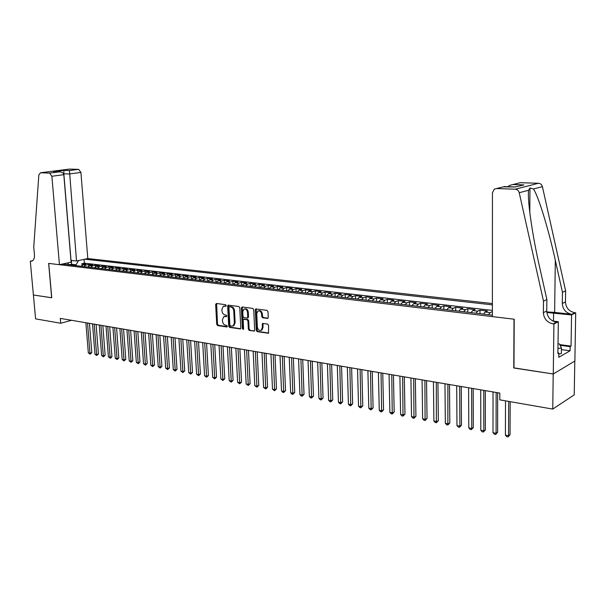 <?xml version="1.0" encoding="UTF-8"?>
<svg xmlns="http://www.w3.org/2000/svg" width="606" height="606" viewBox="0 0 606 606"><rect width="100%" height="100%" fill="white"/><g stroke="black" fill="none" stroke-linecap="round" stroke-linejoin="round"><path stroke-width="0.91" d="M226.227 305.575L225.576 304.704L216.433 303.462L215.645 304.454L216.736 324.339L217.645 325.566L226.758 326.967L227.318 326.286L226.674 325.414L225.485 325.233C223.803 324.763 222.826 323.445 222.546 321.278L222.455 319.612L223.819 316.658L226.47 316.597L226.773 315.953L226.129 315.082L224.94 314.908C223.25 314.453 222.273 313.135 221.985 310.961L221.902 309.287L223.334 306.272L225.909 306.235L226.227 305.575M268.011 318.211L263.451 317.559L262.481 316.287L262.383 314.022L261.633 314.264L261.731 316.529L262.701 317.809L267.807 318.385L268.231 317.453L267.973 311.628L266.996 310.348L255.747 308.939L255.3 309.893L256.27 330.391L257.224 331.664L268.503 333.232L268.579 325.331L267.602 324.043L262.504 323.452L262.254 327.823L261.178 330.262L261.928 330.005L262.996 327.566L262.254 327.823M261.633 314.264C261.11 311.635 259.876 310.567 257.914 311.06L256.739 313.582L257.376 327.089C257.921 329.778 259.194 330.838 261.178 330.262L261.928 330.005M513.979 367.88L553.202 373.978L552.755 409.088L574.223 394.87L574.799 361.062M513.774 367.986L514.009 319.195L48.738 263.405L51.752 297.781L33.413 294.993L35.595 318.862L60.721 323.248L71.561 320.294M552.755 409.088L499.798 399.846L499.814 393.089L60.297 318.385L60.721 323.248M239.771 307.765L238.832 306.507L228.106 305.151L227.651 306.098L228.712 326.172L229.636 327.414L240.385 328.929L240.787 328.02L239.771 307.765M242.158 306.962L252.755 308.409L253.717 309.674L254.687 330.149L254.285 331.058L249.293 330.444L248.346 329.179L247.945 320.93L246.998 319.673L243.597 319.309L243.173 320.233L243.597 328.785L243.309 329.422L242.355 328.596L241.324 307.977L242.158 306.962M488.481 314.696L490.156 312.613L485.141 312.022L487.436 311.022L479.99 310.151L479.997 313.688M475.99 313.211L477.679 311.151L472.741 310.567L475.066 309.575L467.741 308.727L467.764 312.234M463.704 311.749L465.408 309.704L460.552 309.136L462.901 308.159L455.697 307.318L455.72 310.802M451.622 310.31L453.333 308.287L448.561 307.727L450.932 306.765L443.85 305.939L443.88 309.393M439.729 308.893L441.463 306.894L436.767 306.341L439.161 305.394L432.184 304.576L432.222 308.007M427.571 304.038L420.708 303.242L420.746 306.636L423.412 306.954L425.154 304.977L427.571 304.038M416.527 306.136L418.276 304.174L413.731 303.636L416.17 302.712L409.414 301.924L409.467 305.295M405.194 304.788L406.967 302.841L402.49 302.318L404.944 301.402L398.293 300.629L398.354 303.97M394.052 303.462L395.832 301.538L391.423 301.015L393.9 300.114L387.348 299.349L387.416 302.667M383.075 302.159L384.863 300.25L380.53 299.743L383.022 298.849L376.576 298.091L376.652 301.387M372.273 300.871L374.069 298.985L369.804 298.478L372.311 297.599L365.963 296.857L366.047 300.129M361.638 299.606L363.441 297.735L359.237 297.243L361.767 296.364L355.51 295.637L355.601 298.887M351.162 298.364L352.98 296.501L348.836 296.016L351.374 295.16L345.223 294.44L345.314 297.66M340.845 297.137L342.67 295.296L338.587 294.811L341.148 293.963L335.08 293.259L335.179 296.455M330.679 295.925L332.52 294.099L328.497 293.63L331.065 292.789L325.096 292.092L325.195 295.266M320.672 294.736L322.513 292.925L318.559 292.463L321.142 291.63L315.249 290.948L315.362 294.099M310.81 293.562L312.658 291.766L308.765 291.312L311.355 290.494L305.553 289.812L305.674 292.948M301.099 292.403L302.955 290.63L299.106 290.176L301.72 289.365L296.001 288.698L296.122 291.812M291.524 291.266L293.387 289.509L289.6 289.062L292.213 288.259L286.577 287.6L286.706 290.691M282.085 290.145L283.956 288.395L280.222 287.964L282.85 287.168L277.298 286.517L277.427 289.585M272.791 289.039L274.662 287.305L270.98 286.873L273.624 286.093L268.147 285.456L268.284 288.501M263.625 287.948L265.504 286.229L261.875 285.805L264.519 285.032L259.126 284.403L259.262 287.426M254.588 286.873L256.467 285.168L252.891 284.752L255.55 283.987L250.225 283.366L250.369 286.365M245.68 285.812L247.566 284.123L244.036 283.714L246.703 282.957L241.453 282.343L241.605 285.328M236.893 284.767L238.787 283.093L235.31 282.684L237.984 281.934L232.802 281.335L232.962 284.297M228.227 283.737L230.129 282.078L226.697 281.676L229.379 280.934L224.273 280.336L224.432 283.282M219.69 282.722L221.591 281.078L218.205 280.676L220.895 279.942L215.857 279.358L216.016 282.282M211.259 281.722L213.168 280.086L209.827 279.692L212.524 278.972L207.555 278.389L207.722 281.298M202.949 280.729L204.858 279.108L201.563 278.722L204.267 278.01L199.366 277.434L199.533 280.32M194.753 279.752L196.662 278.146L193.412 277.768L196.124 277.056L191.284 276.495L191.458 279.358M186.663 278.79L188.58 277.2L185.375 276.821L188.087 276.116L183.315 275.563L183.482 278.366M178.679 277.843L180.596 276.26L177.437 275.889L180.156 275.192L175.445 274.647L175.611 277.321M170.809 276.904L172.725 275.336L169.604 274.972L172.331 274.283L167.68 273.738L167.847 276.291M163.037 275.98L164.953 274.427L161.878 274.063L164.605 273.382L160.014 272.844L160.181 275.291M155.363 275.071L157.287 273.526L154.25 273.17L156.977 272.495L152.454 271.965L152.606 274.306M147.796 274.17L149.72 272.632L146.72 272.283L149.455 271.617L144.986 271.094L145.137 273.336M140.327 273.283L142.251 271.761L139.289 271.412L142.024 270.753L137.615 270.238L137.767 272.389M132.949 272.405L134.873 270.89L131.949 270.549L134.691 269.897L130.335 269.39L130.479 271.458M125.662 271.533L127.593 270.034L124.707 269.7L127.449 269.049L123.147 268.549L123.291 270.541M118.473 270.685L120.405 269.193L117.549 268.859L120.299 268.216L116.049 267.723L116.193 269.64M111.375 269.837L113.299 268.36L110.489 268.026L113.239 267.39L109.042 266.905L109.178 268.753M104.361 269.003L106.292 267.534L103.512 267.208L106.262 266.579L102.119 266.095L102.255 267.882M97.437 268.178L99.369 266.723L96.619 266.398L99.376 265.776L95.286 265.299L95.415 267.019M90.597 267.367L92.529 265.92L89.817 265.602L92.574 264.981L88.529 264.511L85.772 265.125L83.848 266.564M88.665 266.178L88.529 264.511M492.39 303.553L87.794 258.55L80.924 172.445L69.379 173.96L63.539 173.808M492.39 304.863L84.878 259.186M62.501 264.027L492.383 315.158M492.383 310.431L84.37 263.178L81.855 263.739L85.847 264.201L83.098 264.814L81.166 266.246M92.529 265.92L95.286 265.299M99.369 266.723L102.119 266.095M106.292 267.534L109.042 266.905M113.299 268.36L116.049 267.723M120.405 269.193L123.147 268.549M127.593 270.034L130.335 269.39M134.873 270.89L137.615 270.238M142.251 271.761L144.986 271.094M149.72 272.632L152.454 271.965M157.287 273.526L160.014 272.844M164.953 274.427L167.68 273.738M172.725 275.336L175.445 274.647M180.596 276.26L183.315 275.563M188.58 277.2L191.284 276.495M196.662 278.146L199.366 277.434M204.858 279.108L207.555 278.389M213.168 280.086L215.857 279.358M221.591 281.078L224.273 280.336M230.129 282.078L232.802 281.335M238.787 283.093L241.453 282.343M247.566 284.123L250.225 283.366M256.467 285.168L259.126 284.403M265.504 286.229L268.147 285.456M274.662 287.305L277.298 286.517M283.956 288.395L286.577 287.6M293.387 289.509L296.001 288.698M302.955 290.63L305.553 289.812M312.658 291.766L315.249 290.948M322.513 292.925L325.096 292.092M332.52 294.099L335.08 293.259M342.67 295.296L345.223 294.44M352.98 296.501L355.51 295.637M363.441 297.735L365.963 296.857M374.069 298.985L376.576 298.091M384.863 300.25L387.348 299.349M395.832 301.538L398.293 300.629M406.967 302.841L409.414 301.924M418.276 304.174L420.708 303.242M428.033 307.507L429.775 305.522L432.184 304.576M441.463 306.894L443.85 305.939M453.333 308.287L455.697 307.318M465.408 309.704L467.741 308.727M477.679 311.151L479.99 310.151M490.156 312.613L492.383 311.628M78.583 260.542L76.053 264.814L76.121 265.64M76.053 264.814L71.425 264.269L69.213 264.754M71.493 265.095L71.5 260.413M81.992 265.345L81.855 263.739M84.37 263.178L84.067 259.36M69.296 264.83L67.357 262.974M89.817 265.602L87.885 267.041M96.619 266.398L94.528 267.829M103.512 267.208L101.376 268.647M110.489 268.026L108.557 269.503M117.549 268.859L115.329 270.306M124.707 269.7L122.442 271.155M131.949 270.549L129.639 272.011M139.289 271.412L136.933 272.874M146.72 272.283L144.319 273.753M154.25 273.17L151.803 274.647M161.878 274.063L159.378 275.548M169.604 274.972L167.688 276.533L167.059 276.457M177.437 275.889L175.52 277.465L174.839 277.389M185.375 276.821L183.459 278.412L182.724 278.328M193.412 277.768L191.504 279.366L190.716 279.275M201.563 278.722L199.654 280.336M209.827 279.692L207.926 281.32L207.025 281.214M218.205 280.676L216.304 282.32L215.342 282.207M226.697 281.676L224.796 283.328L223.781 283.207M235.31 282.684L233.416 284.35L232.325 284.222M244.036 283.714L242.15 285.396L240.999 285.259M252.891 284.752L251.005 286.449L249.793 286.305M261.875 285.805L259.989 287.517M270.98 286.873L269.109 288.6L267.754 288.441M280.222 287.964L278.351 289.698L276.927 289.532M289.6 289.062L287.729 290.812L286.237 290.638M299.106 290.176L297.251 291.948L295.675 291.759M308.765 291.312L306.909 293.099M318.559 292.463L316.711 294.266L314.984 294.054M328.497 293.63L326.664 295.448M338.587 294.811L336.762 296.645L334.868 296.425M348.836 296.016L347.011 297.864L345.034 297.629M359.237 297.243L357.426 299.106L355.351 298.856M369.804 298.478L367.993 300.364L365.835 300.106M380.53 299.743L378.735 301.644L376.477 301.371M391.423 301.015L389.635 302.939M402.49 302.318L400.717 304.257L398.263 303.962M413.731 303.636L411.974 305.598M436.767 306.341L435.025 308.34L432.26 308.007M448.561 307.727L446.842 309.742L443.963 309.401M460.552 309.136L458.848 311.173L455.848 310.817M472.741 310.567L471.051 312.62L467.938 312.249M485.141 312.022L483.459 314.097L480.225 313.711M226.144 306L223.879 306.106M224.425 316.468L226.697 316.362M216.607 303.485L217.493 324.089L218.402 325.324L227.25 326.679M228.621 305.121L229.469 325.922L230.394 327.164L240.597 328.732M229.507 306.803L228.939 307.5L229.863 325.134L230.507 326.005L233.06 325.975L234.378 323.051L233.757 310.954C233.477 308.749 232.484 307.424 230.772 306.977L229.909 306.681M233.098 325.96L233.818 325.733L235.136 322.801L234.378 323.051M230.265 306.568L231.53 306.742C233.242 307.189 234.234 308.515 234.522 310.719L235.136 322.801M254.49 330.868L249.293 330.444M243.817 319.233L247.748 319.423L248.702 320.688L249.096 328.922L250.051 330.187M242.302 306.984L243.104 328.338L243.544 329.134M247.528 312.348C247.028 309.787 245.831 308.727 243.93 309.158L242.748 311.681L242.983 316.4L243.93 317.658L247.331 318.014L247.756 317.082L247.528 312.348L248.286 312.113C247.786 309.552 246.589 308.484 244.688 308.916L244.491 308.984M247.862 317.847L248.513 316.84L247.756 317.082M248.286 312.113L248.513 316.84M262.383 314.022C261.868 311.393 260.625 310.325 258.664 310.817L258.55 310.855M263.049 323.377L262.996 327.566M256.277 308.886L257.02 330.134L257.974 331.406L268.693 333.05M85.878 322.733L88.332 352.912L89.976 353.237L91.817 352.669L89.453 323.339M91.817 352.669L90.135 354.199L89.976 353.237L87.529 323.013M90.135 354.199L88.332 352.912M558.02 343.769L559.459 343.958L561.436 347.995L561.353 353.578L558.83 353.987M561.436 347.995L557.952 348.556M70.932 260.383L76.523 260.989L69.455 170.544L78.666 169.362L69.614 169.082L40.443 172.778L38.829 175.043L33.747 247.074L34.451 254.921C34.61 258.406 33.641 260.504 31.542 261.194L30.3 261.194L33.383 294.993L51.752 297.743M76.523 260.989L87.794 258.55M51.654 297.766L48.647 263.39L59.441 264.686L51.874 176.263L49.601 173.089L40.541 172.778M30.3 261.194L32.603 260.716M59.441 264.686L71.084 262.163L63.804 174.695L51.874 176.263M78.666 169.362L80.924 172.445M71.031 260.36L63.835 173.77L63.925 170.369L69.455 170.544M49.601 173.089L59.335 171.854C61.918 171.975 63.41 172.922 63.804 174.695M59.161 171.862L54.555 171.695M492.383 316.605L492.443 192.791L494.314 189.163L496.496 188.549L515.198 189.193L538.484 183.262C540.507 183.459 541.809 184.588 542.408 186.648L565.618 290.857L565.451 301.977C565.928 307.916 569.095 311.499 574.935 312.741L575.7 312.825L574.874 361.017L553.278 373.993L513.979 368.016L514.214 319.218L492.383 316.605M565.618 290.857L562.451 292.319L555.316 260.285C548.627 229.591 538.408 196.124 533.462 188.989L529.977 187.974L528.614 190.261C527.159 199.01 532.288 235.052 539.507 266.61L546.877 299.531L546.741 311.014C547.256 317.143 550.498 320.869 556.475 322.18L553.134 323.884L553.914 323.983L553.278 373.993M546.877 299.531L543.491 301.099L543.362 312.643C543.877 318.809 547.135 322.559 553.134 323.884M555.316 260.285L554.634 312.401L571.822 314.332C565.951 313.082 562.777 309.469 562.292 303.5L562.451 292.319M518.297 183.186L520.228 182.709L538.484 183.262M528.614 190.261L519.228 192.731L543.491 301.099M559.785 344.625L571.057 346.117L570.14 346.64L560.118 345.306M557.891 352.934L558.846 353.063L558.785 357.298L570.072 350.791L570.14 346.64M558.846 353.063L557.884 353.609L558.323 321.725L553.914 323.983M575.7 312.825L571.564 314.938L546.832 312.491M571.057 346.117L571.564 314.938M554.634 312.401L546.771 311.916M552.922 321.089L558.323 321.725M519.228 192.731C518.607 190.587 517.266 189.413 515.198 189.193M570.072 350.791L561.406 349.617M520.228 182.709L509.593 185.406L507.873 186.709M512.759 184.55L523.902 184.898L520.948 185.641M523.902 184.898L515.138 186.951M515.592 186.989L503.351 186.86M92.513 323.862L94.945 354.215L96.604 354.54L98.445 353.972L96.112 324.468M98.445 353.972L96.755 355.51L96.604 354.54L94.188 324.142M96.755 355.51L94.945 354.215M99.232 324.998L101.634 355.533L103.315 355.866L105.156 355.29L102.846 325.611M105.156 355.29L103.459 356.836L103.315 355.866L100.929 325.286M103.459 356.836L101.634 355.533M106.035 326.157L108.406 356.866L110.11 357.207L111.951 356.616L109.663 326.77M111.951 356.616L110.981 357.941L110.247 358.176L110.11 357.207L107.747 326.445M110.247 358.176L108.406 356.866M112.921 327.323L115.261 358.222L116.988 358.563L118.821 357.972L116.572 327.944M118.821 357.972L117.117 359.54L114.655 327.619M117.117 359.54L115.261 358.222M119.89 328.513L122.2 359.585L123.95 359.934L125.783 359.335L123.556 329.134M125.783 359.335L124.071 360.911L121.647 328.808M124.071 360.911L122.2 359.585M126.942 329.709L129.229 360.971L131.002 361.32L132.828 360.714L130.631 330.338M132.828 360.714L131.108 362.305L128.722 330.012M131.108 362.305L129.229 360.971M134.093 330.921L136.342 362.373L138.138 362.729L139.963 362.115L137.797 331.558M139.963 362.115L138.236 363.721L135.888 331.232M138.236 363.721L136.342 362.373M141.327 332.156L143.546 363.797L145.364 364.153L147.19 363.532L145.054 332.785M147.19 363.532L145.455 365.145L143.152 332.467M145.455 365.145L143.546 363.797M148.652 333.398L150.841 365.236L152.682 365.592L154.507 364.971L152.401 334.035M154.507 364.971L152.765 366.592L150.5 333.717M152.765 366.592L150.841 365.236M156.075 334.663L158.227 366.691L160.09 367.054L161.916 366.425L159.84 335.3M161.916 366.425L160.166 368.062L157.946 334.982M160.166 368.062L158.227 366.691M163.59 335.936L165.711 368.16L167.597 368.531L169.415 367.895L167.377 336.58M169.415 367.895L167.665 369.539L165.483 336.262M167.665 369.539L165.711 368.16M171.21 337.231L173.293 369.66L175.202 370.031L177.013 369.387L175.013 337.883M177.013 369.387L175.255 371.046L173.127 337.557M175.255 371.046L173.293 369.66M178.921 338.542L180.967 371.167L182.898 371.554L184.716 370.902L182.754 339.193M184.716 370.902L182.951 372.569L180.868 338.875M182.951 372.569L180.967 371.167M186.739 339.875L188.746 372.705L190.701 373.091L192.511 372.432L190.587 340.527M192.511 372.432L190.738 374.107L188.708 340.208M190.738 374.107L188.746 372.705M194.655 341.223L196.624 374.258L198.609 374.644L200.419 373.978L198.526 341.875M200.419 373.978L198.632 375.675L196.655 341.557M198.632 375.675L196.624 374.258M199.662 280.336L198.813 280.237M202.677 342.587L204.608 375.826L206.623 376.228L208.419 375.553L206.578 343.246M208.419 375.553L206.631 377.258L204.707 342.928M206.631 377.258L204.608 375.826M210.812 343.966L212.698 377.424L214.736 377.826L216.531 377.144L214.729 344.632M216.531 377.144L214.744 378.864L212.865 344.314M214.744 378.864L212.698 377.424M219.054 345.367L220.895 379.038L222.963 379.447L224.758 378.758L222.993 346.034M224.758 378.758L222.955 380.485L221.129 345.723M222.955 380.485L220.895 379.038M227.409 346.791L229.204 380.674L231.303 381.091L233.09 380.394L231.371 347.458M233.09 380.394L231.28 382.136L229.515 347.147M231.28 382.136L229.204 380.674M235.878 348.23L237.628 382.341L239.749 382.757L241.536 382.053L239.862 348.904M241.536 382.053L239.718 383.803L238.014 348.586M239.718 383.803L237.628 382.341M244.46 349.685L246.165 384.022L248.316 384.446L250.096 383.727L248.468 350.366M250.096 383.727L248.271 385.499L246.627 350.056M248.271 385.499L246.165 384.022M253.164 351.169L254.823 385.727L257.005 386.158L258.777 385.431L257.194 351.851M258.777 385.431L256.944 387.211L255.361 351.541M256.944 387.211L254.823 385.727M259.997 287.509L258.709 287.365M261.989 352.669L263.595 387.454L265.807 387.893L267.572 387.158L266.042 353.359M267.572 387.158L265.739 388.954L264.216 353.048M265.739 388.954L263.595 387.454M270.943 354.184L272.495 389.211L274.738 389.65L276.495 388.908L275.018 354.881M276.495 388.908L274.654 390.718L273.2 354.571M274.654 390.718L272.495 389.211M280.017 355.73L281.517 390.984L283.79 391.438L285.547 390.688L284.116 356.426M285.547 390.688L283.699 392.506L282.305 356.123M283.699 392.506L282.782 392.332L281.517 390.984M289.229 357.298L290.668 392.794L292.978 393.249L294.721 392.491L293.349 357.995M294.721 392.491L292.865 394.324L291.547 357.691M292.865 394.324L291.94 394.142L290.668 392.794M298.561 358.881L299.947 394.62L302.288 395.082L304.03 394.317L302.712 359.585M304.03 394.317L302.167 396.165L300.917 359.282M302.167 396.165L301.227 395.976L299.947 394.62M306.909 293.092L305.257 292.903M308.037 360.494L309.363 396.475L311.742 396.945L313.469 396.165L312.211 361.206M313.469 396.165L311.598 398.028L310.431 360.903M311.598 398.028L310.651 397.847L309.363 396.475M317.65 362.13L318.915 398.362L321.324 398.831L323.051 398.044L321.847 362.842M323.051 398.044L321.172 399.93L320.074 362.539M321.172 399.93L320.203 399.733L318.915 398.362M326.664 295.44L324.846 295.228M327.407 363.782L328.603 400.271L331.05 400.748L332.762 399.952L331.626 364.501M332.762 399.952L330.876 401.846L329.861 364.206M330.876 401.846L329.899 401.657L328.603 400.271M337.3 365.471L338.436 402.202L340.92 402.695L342.625 401.892L341.549 366.191M342.625 401.892L340.731 403.801L339.799 365.895M340.731 403.801L339.739 403.604L338.436 402.202M347.344 367.175L348.42 404.172L350.935 404.672L352.631 403.854L351.624 367.903M352.631 403.854L350.73 405.778L349.882 367.607M350.73 405.778L349.723 405.581L348.42 404.172M357.54 368.91L358.54 406.171L361.1 406.671L362.782 405.846L361.843 369.637M362.782 405.846L360.881 407.785L360.115 369.349M360.881 407.785L359.858 407.58L358.54 406.171M367.895 370.667L368.819 408.194L371.417 408.709L373.091 407.868L372.22 371.402M373.091 407.868L371.175 409.823L370.508 371.114M371.175 409.823L370.145 409.618L368.819 408.194M378.402 372.455L379.258 410.254L381.894 410.77L383.553 409.921L382.757 373.198M383.553 409.921L381.636 411.891L381.053 372.902M381.636 411.891L380.583 411.686L379.258 410.254M389.643 302.932L387.287 302.659M389.075 374.266L389.855 412.338L392.529 412.868L394.18 412.004L393.453 375.016M394.18 412.004L392.249 413.996L391.764 374.728M392.249 413.996L391.181 413.784L389.855 412.338M399.907 376.106L400.611 414.459L403.323 414.996L404.967 414.125L404.316 376.856M404.967 414.125L403.028 416.125L402.642 376.576M403.028 416.125L401.945 415.913L400.611 414.459M411.974 305.591L409.414 305.288M410.913 377.977L411.535 416.61L414.292 417.155L415.921 416.269L415.345 378.735M415.921 416.269L413.974 418.291L413.686 378.455M413.974 418.291L412.875 418.079L411.535 416.61M422.087 379.879L422.624 418.799L425.427 419.352L427.041 418.451L426.556 380.636M427.041 418.451L425.094 420.496L424.912 380.363M425.094 420.496L423.973 420.276L422.624 418.799M433.442 381.81L433.896 421.018L436.737 421.579L438.343 420.67L437.933 382.575M438.343 420.67L436.381 422.73L436.312 382.295M436.381 422.73L435.244 422.503L433.896 421.018M444.978 383.772L445.342 423.276L448.228 423.844L449.819 422.927L449.5 384.537M449.819 422.927L447.857 425.003L447.895 384.265M447.857 425.003L446.698 424.776L445.342 423.276M456.704 385.764L456.969 425.563L459.909 426.147L461.477 425.215L461.249 386.537M461.477 425.215L459.507 427.306L459.909 426.147L459.666 386.264M459.507 427.306L458.333 427.078L456.969 425.563M468.612 387.787L468.786 427.897L471.771 428.487L473.324 427.541L473.195 388.567M473.324 427.541L471.347 429.654L471.771 428.487L471.619 388.302M471.347 429.654L470.158 429.419L468.786 427.897M480.725 389.847L480.8 430.26L483.83 430.858L485.368 429.904L485.33 390.628M485.368 429.904L483.383 432.033L483.83 430.858L483.777 390.37M483.383 432.033L482.171 431.79L480.8 430.26M493.026 391.938L493.004 432.669L496.087 433.275L497.609 432.305L497.67 392.726M497.609 432.305L495.617 434.457L496.087 433.275L496.14 392.468M495.617 434.457L494.382 434.214L493.004 432.669M505.518 400.846L505.412 435.116L508.548 435.729L510.047 434.744L510.184 401.664M510.047 434.744L508.048 436.918L508.548 435.729L508.676 401.399M508.048 436.918L506.798 436.668L505.412 435.116M85.772 265.125L83.098 264.814M429.775 305.522L425.154 304.977M225.235 305.878L224.47 306.106M225.78 316.226L225.023 316.468M227.136 326.846L226.758 326.967M218.402 325.324L217.645 325.566M217.493 324.089L216.736 324.339M216.403 304.227L215.645 304.454M240.529 328.816L239.961 329.005M230.394 327.164L229.636 327.414M229.469 325.922L228.712 326.172M228.417 305.871L227.651 306.098M234.522 310.719L233.757 310.954M231.53 306.742L230.772 306.977M254.429 330.937L253.838 331.141M249.096 328.922L248.346 329.179M248.702 320.688L247.945 320.93M247.748 319.423L246.998 319.673M244.763 318.991L244.006 319.233M243.104 328.338L242.355 328.596M242.082 307.742L241.324 307.977M267.95 318.271L267.36 318.468M263.451 317.559L262.701 317.809M262.481 316.287L261.731 316.529M262.845 324.119L262.095 324.369M268.64 333.111L268.019 333.323M257.974 331.406L257.224 331.664M257.02 330.134L256.27 330.391M256.058 309.651L255.3 309.893M53.639 171.68L63.925 170.369M32.353 260.875L30.648 261.231M546.741 311.014L543.362 312.643M562.292 303.5L565.451 301.977M504.366 186.61L496.496 188.549M542.408 186.648L533.462 188.989M571.822 314.332L574.935 312.741M553.49 321.157L553.596 312.916M230.015 306.606L229.379 306.803M233.818 325.733L233.06 325.975M248.089 317.771L247.331 318.014M40.443 172.778L69.516 169.089M53.805 171.672L59.335 171.854M529.977 187.974L529.78 212.479M504.283 186.595L515.509 186.966"/></g></svg>
